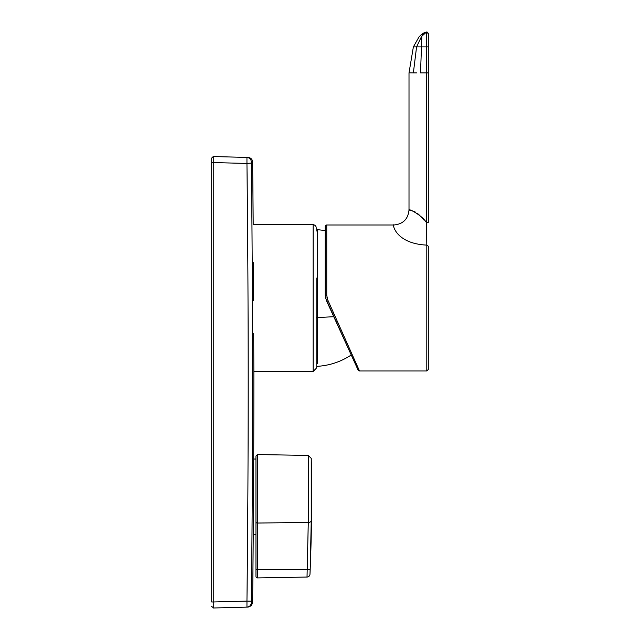 <?xml version="1.0" encoding="UTF-8"?>
<svg xmlns="http://www.w3.org/2000/svg" width="640" height="640" viewBox="0 0 640 640"><rect width="100%" height="100%" fill="white"/><g stroke="black" fill="none" stroke-linecap="round" stroke-linejoin="round"><path stroke-width="0.96" d="M316.16 277.984L316.16 367.792L317.576 366.32C329.792 365.496 341.016 361.72 351.24 354.992L351.224 354.944M350.392 353.136L325.504 297.928M326.976 297.6L327.688 299.776L326.32 300.368L358.136 370.104L326.32 300.368L358.136 370.104L326.32 300.368L325.232 295.368L325.232 226.496A1.504 1.504 0 0 1 326.736 224.984L326.736 295.312L327.688 299.776L359.504 370.984L358.136 370.104M413.368 46.904L419.024 36.904L413.368 46.904L416.576 46.904L421.488 36.568L426.496 32.032L421.216 34.712L419.024 36.904L413.368 46.904L409.008 72.864L409.008 209.936C408.12 219.08 403.104 224.096 393.96 224.984C392.144 222.536 394.264 243.568 426.792 245.112L426.792 370.984L359.504 370.984M426.792 370.984L428.296 369.48L428.296 246.208L426.792 245.112L426.496 222.664L428.296 222.664L428.296 72.864L426.496 72.864L426.496 222.664C421.624 214.744 407.872 208.248 409.008 209.936C408.12 219.08 403.104 224.096 393.96 224.984L326.736 224.984M253.848 371.616L253.848 371.688A19265.52 19265.52 0 0 1 253.848 382.272A19265.52 19265.52 0 0 1 253.696 459.032L253.248 534.288L253.696 459.032L255.96 459.032M251.336 162.576L251.344 163.392A19251.888 19245.296 -90 0 1 251.344 601.152L251.344 602.656L252.56 602.624M253.536 300.6L253.368 262.648M248.2 607.088L251.28 605.752L252.592 602.624A19265.52 19265.52 0 0 0 253.248 534.288L255.96 534.288M311.24 458.376L311.24 520.632A3.008 1.888 180 0 1 308.28 522.472L308.28 455.432L311.24 458.376A1806.144 1806.144 0 0 1 309.984 574.168L309.984 574.168A3.008 3.008 0 0 1 307.024 577.048L257.488 577.912A1.504 1.504 0 0 1 255.96 576.408L255.96 456.048L257.488 454.544L257.488 523.032A1.504 0.944 -0 0 0 257.488 523.032L257.488 577.912L307.024 577.048L308.28 522.472L257.488 523.032A1.504 0.944 -0 0 1 255.96 522.088M310.024 572.856L310.056 572.024M310.072 571.552L310.096 570.928M311.24 520.632L310.288 565.888M310.296 565.728L310.96 543.824M316.16 315.616L316.16 280.352M253.848 371.448L253.68 333.32M316.16 368.44L313.16 371.448L313.16 224.528L253.2 224.376M325.232 230.568L317.576 229.656L316.16 228.176L316.16 231.104M307.024 577.048L307.024 577.048A3.008 3.008 -91 0 0 309.976 574.168L309.984 574.168M255.96 569.712L310.152 569.584L309.976 574.168M211.704 158.048L211.704 162.56L211.704 158.048L213.248 156.544L246.952 157.424L213.248 156.544L213.248 162.56L213.248 156.544L211.704 158.048M211.704 601.984L211.704 162.56L213.248 162.56L213.248 608L213.248 601.984L211.704 601.984M247.504 157.44L246.952 157.424L246.952 163.448L213.248 162.56M211.704 606.496L213.264 607.704M253.2 224.288A19265.52 19265.52 0 0 0 252.592 161.92L251.344 161.888C251.072 159.232 249.608 157.744 246.952 157.424L247.824 157.448M251.344 602.656C251.072 605.32 249.608 606.8 246.952 607.12L213.248 608L246.952 607.12L246.968 602.384M251.344 163.088L246.952 163.448A19247.584 19240.984 -90 0 1 246.952 601.096L213.248 601.984M251.344 601.152L246.952 601.096L246.952 607.12L247.824 607.096M426.2 32.096L428.296 33.504L428.296 46.904L426.496 46.904L426.496 72.864L420.504 72.864L421.488 46.904L426.496 46.904L421.488 46.904L421.856 36M421.488 46.904L416.576 46.904L413.368 72.864L409.008 72.824M422.592 34.944L423.536 33.808M424.488 32.944L425.408 32.392M423.792 32.984L421.216 34.712C426.736 30.92 424.824 32.888 426.488 32.032L426.496 46.904L426.496 32.032L428.288 33.432M427.592 32.232L426.784 32M427.536 32.2L426.504 32.024L428.264 33.192M428.296 33.504L428.296 46.904L428.296 33.504M426.496 72.864L428.296 72.864L428.296 46.904L426.496 46.904M428.296 72.864L428.296 222.664M423.76 219.904L423.424 219.504M423.272 219.336L421.672 217.472M419.968 215.664L418.632 214.424M418.536 214.336L417.128 213.216M415.52 212.168L414.112 211.456M412.64 210.92L412.064 210.768M411.496 210.648L409.88 210.368M317.576 229.656L317.576 317.56L316.16 317.984M317.576 363.456L317.576 317.56L333.776 316.704M246.952 163.376L246.968 162.16M420.504 35.344L421.488 36.568M416.784 72.864L413.368 72.864M326.736 295.312L325.232 295.368M313.16 371.448L253.848 371.688M313.16 224.528C315.16 225.184 316.16 226.192 316.16 227.536M308.28 455.432L257.488 454.544M252.592 161.92C252.312 159.264 250.848 157.776 248.192 157.464M424.776 32.536L424.232 32.768M409.008 209.936C408.12 219.08 403.104 224.096 393.96 224.984"/></g></svg>
